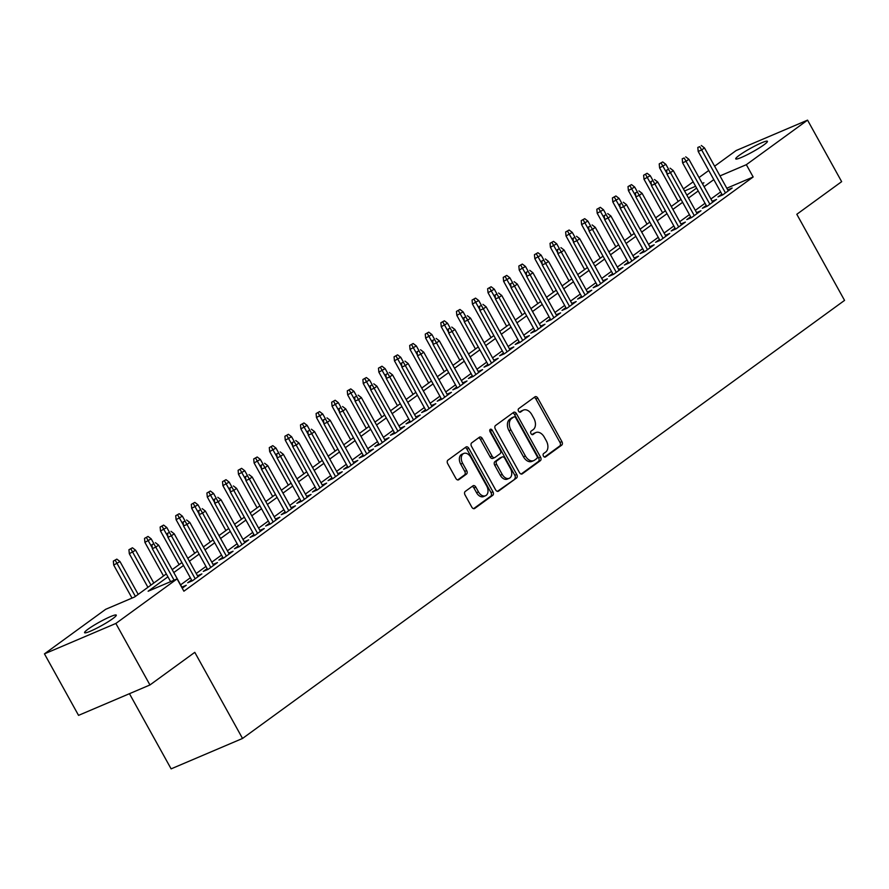 <?xml version="1.0" encoding="UTF-8"?>
<svg xmlns="http://www.w3.org/2000/svg" width="889" height="889" viewBox="0 0 889 889"><rect width="100%" height="100%" fill="white"/><g stroke="black" fill="none" stroke-linecap="round" stroke-linejoin="round"><path stroke-width="1.33" d="M543.435 456.068A1.945 1.311 66.9 0 0 545.268 457.079A1.945 1.311 66.9 0 0 545.446 456.979L561.715 445.145A2.778 1.867 66.9 0 0 561.904 441.611L537.801 398.139A2.778 1.867 66.9 0 0 535.189 396.694A2.778 1.867 66.9 0 0 534.934 396.838L518.676 408.673A1.945 1.311 66.9 0 0 518.531 411.14A1.945 1.311 66.9 0 0 520.365 412.152A1.945 1.311 66.9 0 0 520.543 412.052L522.654 410.529A8.89 5.979 66.9 0 1 523.454 410.073A8.89 5.979 66.9 0 1 531.833 414.685L533.845 418.308A8.89 5.979 66.9 0 1 533.222 429.609L531.122 431.132A1.945 1.311 66.9 0 0 530.989 433.61A1.945 1.311 66.9 0 0 532.822 434.621A1.945 1.311 66.9 0 0 533 434.521L535.1 432.987A8.89 5.979 66.9 0 1 535.9 432.532A8.89 5.979 66.9 0 1 544.279 437.144L546.291 440.766A8.89 5.979 66.9 0 1 545.679 452.068L543.568 453.601A1.945 1.311 66.9 0 0 543.435 456.068M88.078 629.156A18.124 2.056 151 0 1 105.246 619.044A18.124 2.056 151 0 1 116.281 615.121A18.124 2.056 151 0 1 112.781 618.644A18.124 2.056 151 0 1 95.612 628.767A18.124 2.056 151 0 1 84.577 632.69A18.124 2.056 151 0 1 88.078 629.156M739.226 155.353A18.124 2.056 151 0 1 756.395 145.229A18.124 2.056 151 0 1 767.429 141.307A18.124 2.056 151 0 1 763.929 144.84A18.124 2.056 151 0 1 746.76 154.953A18.124 2.056 151 0 1 735.725 158.887A18.124 2.056 151 0 1 739.226 155.353M465.247 491.439A2.778 1.867 66.9 0 0 465.047 494.973L471.815 507.163A2.778 1.867 66.9 0 0 474.426 508.608A2.778 1.867 66.9 0 0 474.682 508.475L492.739 495.329A2.778 1.867 66.9 0 0 492.939 491.795L468.836 448.323A2.778 1.867 66.9 0 0 466.225 446.878A2.778 1.867 66.9 0 0 465.969 447.023L447.9 460.169A2.778 1.867 66.9 0 0 447.712 463.691L455.879 478.426A2.778 1.867 66.9 0 0 458.502 479.871A2.778 1.867 66.9 0 0 458.746 479.727L466.481 474.104A2.778 1.867 66.9 0 0 466.669 470.57L462.624 463.269A7.434 4.99 66.9 0 1 463.802 453.446A7.434 4.99 66.9 0 1 470.814 457.313L486.672 485.927A7.434 4.99 66.9 0 1 485.494 495.751A7.434 4.99 66.9 0 1 478.482 491.884L475.837 487.116A2.778 1.867 66.9 0 0 473.226 485.672A2.778 1.867 66.9 0 0 472.97 485.816L465.247 491.439M714.612 166.21L736.148 150.541L807.556 120.137L841.65 181.656L796.811 214.282L844.55 300.393L242.53 738.459L194.791 652.337L149.952 684.963L115.859 623.456L44.45 653.86L105.669 609.309L134.617 596.986L166.321 573.916M807.556 120.137L746.338 164.687L719.99 175.9M167.932 576.817L148.119 591.241L177.078 578.906L183.89 591.207L753.161 176.989L746.338 164.687M177.078 578.906L115.859 623.456M519.42 472.526A2.778 1.867 66.9 0 0 522.043 473.97A2.778 1.867 66.9 0 0 522.288 473.826L540.356 460.68A2.778 1.867 66.9 0 0 540.545 457.157L516.453 413.685A2.778 1.867 66.9 0 0 513.831 412.24A2.778 1.867 66.9 0 0 513.575 412.374L495.517 425.52A2.778 1.867 66.9 0 0 495.329 429.054L519.42 472.526M516.553 478.004L498.485 491.15A2.778 1.867 66.9 0 1 498.24 491.295A2.778 1.867 66.9 0 1 495.618 489.85L471.514 446.378A2.778 1.867 66.9 0 1 471.715 442.844L479.438 437.221A2.778 1.867 66.9 0 1 479.693 437.077A2.778 1.867 66.9 0 1 482.316 438.521L492.084 456.146A2.778 1.867 66.9 0 0 494.706 457.591A2.778 1.867 66.9 0 0 494.951 457.457L500.085 453.723A2.778 1.867 66.9 0 0 500.274 450.19L490.095 431.832A1.945 1.311 66.9 0 1 490.406 429.265A1.945 1.311 66.9 0 1 492.239 430.276L516.742 474.47A2.778 1.867 66.9 0 1 516.553 478.004L497.396 491.361M721.835 194.102L717.968 196.913L722.79 194.858L732.147 188.046L727.758 189.924M706.244 205.448L702.377 208.259L707.2 206.204L716.556 199.403L712.156 201.27M690.642 216.794L686.775 219.616L691.598 217.561L700.954 210.749L696.565 212.615M675.051 228.14L671.184 230.962L676.007 228.906L685.363 222.094L680.963 223.972M659.449 239.497L655.582 242.308L660.405 240.252L669.761 233.44L665.372 235.318M643.858 250.842L639.991 253.654L644.814 251.598L654.171 244.797L649.77 246.664M628.256 262.188L624.389 265.011L629.212 262.955L638.569 256.143L634.179 258.01M612.665 273.534L608.798 276.357L613.621 274.301L622.978 267.489L618.577 269.367M597.064 284.891L593.196 287.703L598.019 285.647L607.376 278.835L602.986 280.713M581.473 296.237L577.606 299.048L582.428 296.993L591.785 290.192L587.385 292.059M565.871 307.583L562.004 310.405L566.826 308.35L576.183 301.538L571.794 303.405M550.28 318.929L546.413 321.751L551.236 319.696L560.592 312.884L556.192 314.762M534.678 330.286L530.811 333.097L535.634 331.041L544.99 324.229L540.601 326.107M519.087 341.632L515.22 344.443L520.043 342.387L529.399 335.586L524.999 337.453M503.485 352.977L499.618 355.8L504.441 353.744L513.798 346.932L509.408 348.799M487.894 364.323L484.027 367.146L488.85 365.09L498.207 358.278L493.806 360.156M472.292 375.68L468.425 378.492L473.248 376.436L482.605 369.624L478.215 371.502M456.702 387.026L452.834 389.838L457.657 387.782L467.014 380.981L462.613 382.848M441.1 398.372L437.232 401.195L442.055 399.139L451.412 392.327L447.023 394.194M425.509 409.718L421.642 412.54L426.464 410.485L435.821 403.673L431.421 405.551M409.907 421.075L406.04 423.886L410.862 421.831L420.219 415.019L415.83 416.897M394.316 432.421L390.449 435.232L395.272 433.176L404.628 426.376L400.228 428.242M378.714 443.767L374.847 446.589L379.67 444.533L389.026 437.721L384.637 439.588M363.123 455.112L359.256 457.935L364.079 455.879L373.436 449.067L369.035 450.945M347.521 466.469L343.654 469.281L348.477 467.225L357.834 460.413L353.444 462.291M331.93 477.815L328.063 480.627L332.886 478.571L342.243 471.77L337.842 473.637M316.328 489.161L312.461 491.984L317.284 489.928L326.641 483.116L322.251 484.983M300.738 500.507L296.859 503.33L301.693 501.274L311.05 494.462L306.649 496.34M285.136 511.864L281.268 514.675L286.091 512.62L295.448 505.819L291.059 507.686M269.545 523.21L265.667 526.021L270.5 523.977L279.857 517.165L275.457 519.032M253.943 534.556L250.076 537.378L254.899 535.322L264.255 528.511L259.866 530.377M238.352 545.902L234.474 548.724L239.308 546.668L248.664 539.856L244.264 541.734M222.75 557.259L218.883 560.07L223.706 558.014L233.062 551.213L228.673 553.08M207.159 568.604L203.281 571.416L208.115 569.371L217.472 562.559L213.071 564.426M191.557 579.95L187.69 582.773L192.513 580.717L201.87 573.905L197.48 575.772M753.161 176.989L726.802 188.212M720.635 191.924L710.9 199.003M705.033 203.27L695.309 210.349M689.442 214.616L679.707 221.694M673.84 225.962L664.116 233.04M658.249 237.319L648.514 244.397M642.647 248.664L632.924 255.743M627.056 260.01L617.322 267.089M611.454 271.356L601.731 278.435M595.863 282.713L586.129 289.792M580.261 294.059L570.538 301.138M564.671 305.405L554.936 312.483M549.069 316.751L539.345 323.829M533.478 328.108L523.743 335.186M517.876 339.454L508.152 346.532M502.285 350.799L492.55 357.878M486.683 362.145L476.96 369.224M471.092 373.502L461.358 380.581M455.49 384.848L445.767 391.927M439.899 396.194L430.165 403.273M424.297 407.54L414.574 414.618M408.707 418.897L398.972 425.975M393.105 430.243L383.381 437.321M377.514 441.589L367.779 448.667M361.912 452.934L352.188 460.013M346.321 464.291L336.587 471.37M330.719 475.637L320.996 482.716M315.128 486.983L305.394 494.062M299.526 498.329L289.803 505.408M283.935 509.686L274.201 516.765M268.334 521.032L258.61 528.11M252.743 532.378L243.008 539.456M237.141 543.724L227.417 550.802M221.55 555.08L211.815 562.159M205.948 566.426L196.225 573.505M190.357 577.772L180.623 584.851M181.878 587.129L186.279 585.251L182.223 588.207M129.461 693.698L171.121 768.863L242.53 738.459M149.952 684.963L78.543 715.367L44.45 653.86M683.419 188.913L693.153 181.834M699.021 177.567L708.744 170.488M702.466 183.79L703.888 182.767L702.277 183.445M695.62 186.279L684.574 190.979M172.188 569.649L181.923 562.559M187.79 558.292L197.514 551.213M203.381 546.946L213.116 539.867M218.983 535.6L228.706 528.522M234.574 524.254L244.308 517.165M250.176 512.897L259.899 505.819M265.767 501.552L275.501 494.473M281.368 490.206L291.092 483.127M296.959 478.86L306.694 471.77M312.561 467.503L322.285 460.424M328.152 456.157L337.887 449.078M343.754 444.811L353.478 437.732M359.345 433.465L369.079 426.376M374.947 422.108L384.67 415.03M390.538 410.762L400.272 403.684M406.14 399.417L415.863 392.338M421.73 388.071L431.465 380.981M437.332 376.714L447.056 369.635M452.923 365.368L462.658 358.289M468.525 354.022L478.249 346.943M484.116 342.676L493.851 335.586M499.718 331.319L509.441 324.241M515.309 319.973L525.043 312.895M530.911 308.627L540.634 301.549M546.502 297.282L556.236 290.192M562.104 285.925L571.827 278.846M577.694 274.579L587.429 267.5M593.296 263.233L603.02 256.154M608.887 251.887L618.622 244.797M624.489 240.53L634.213 233.451M640.08 229.184L649.815 222.106M655.682 217.838L665.405 210.76M671.273 206.492L681.007 199.403M686.875 195.136L696.598 188.057M713.811 179.611L704.077 186.701M698.209 190.968L688.486 198.047M682.619 202.314L672.884 209.393M667.017 213.66L657.293 220.739M651.426 225.006L641.691 232.096M635.824 236.363L626.1 243.442M620.233 247.709L610.499 254.787M604.631 259.055L594.908 266.133M589.04 270.4L579.306 277.49M573.438 281.757L563.715 288.836M557.848 293.103L548.113 300.182M542.246 304.449L532.522 311.528M526.655 315.795L516.92 322.885M511.053 327.152L501.329 334.231M495.462 338.498L485.727 345.577M479.86 349.844L470.137 356.922M464.269 361.19L454.535 368.279M448.667 372.547L438.944 379.625M433.076 383.892L423.342 390.971M417.474 395.238L407.751 402.317M401.884 406.584L392.149 413.674M386.282 417.941L376.558 425.02M370.691 429.287L360.956 436.366M355.089 440.633L345.365 447.712M339.498 451.979L329.763 459.068M323.896 463.336L314.173 470.414M308.305 474.682L298.571 481.76M292.703 486.027L282.98 493.106M277.112 497.373L267.378 504.463M261.51 508.73L251.787 515.809M245.92 520.076L236.185 527.155M230.318 531.422L220.594 538.501M214.727 542.768L204.992 549.858M199.125 554.125L189.401 561.203M183.534 565.471L173.8 572.549M535.9 432.532L533.967 433.354A8.89 5.979 66.9 0 0 533.167 433.81L535.1 432.987M532.067 434.61L533.167 433.81M523.454 410.073L521.521 410.896A8.89 5.979 66.9 0 0 520.721 411.351L522.654 410.529M519.609 412.152L520.721 411.351M544.513 457.079L559.781 445.967A2.778 1.867 66.9 0 0 559.97 442.433L535.878 398.961A2.778 1.867 66.9 0 0 534.1 397.45M521.198 474.037L538.423 461.502A2.778 1.867 66.9 0 0 538.623 457.979L514.52 414.496A2.778 1.867 66.9 0 0 512.742 412.996M536.8 458.524A1.945 1.311 66.9 0 0 536.934 456.057L515.776 417.897A1.945 1.311 66.9 0 0 513.942 416.885A1.945 1.311 66.9 0 0 513.775 416.985L511.553 418.597A8.89 5.979 66.9 0 0 510.931 429.898L525.399 455.979A8.89 5.979 66.9 0 0 533.778 460.591A8.89 5.979 66.9 0 0 534.578 460.135L536.8 458.524M512.208 417.652A1.945 1.311 66.9 0 0 512.02 417.708A1.945 1.311 66.9 0 0 511.842 417.808L513.775 416.985M533.778 460.591L531.844 461.413A8.89 5.979 66.9 0 1 523.465 456.802L509.008 430.721A8.89 5.979 66.9 0 1 509.619 419.419L511.842 417.808M493.028 458.279A2.778 1.867 66.9 0 1 492.773 458.413A2.778 1.867 66.9 0 1 490.15 456.968L480.382 439.344A2.778 1.867 66.9 0 0 478.604 437.833M514.62 478.827A2.778 1.867 66.9 0 0 514.809 475.293L490.317 431.098A1.945 1.311 66.9 0 0 489.75 430.398M502.229 474.448A7.434 4.99 66.9 0 0 509.23 478.304A7.434 4.99 66.9 0 0 510.419 468.492L504.83 458.402A2.778 1.867 66.9 0 0 502.207 456.957A2.778 1.867 66.9 0 0 501.952 457.102L496.829 460.835A2.778 1.867 66.9 0 0 496.64 464.358L502.229 474.448L500.296 475.271A7.434 4.99 66.9 0 0 507.308 479.127L509.23 478.304M500.551 457.702A2.778 1.867 66.9 0 0 500.274 457.779A2.778 1.867 66.9 0 0 500.029 457.924L501.952 457.102M500.296 475.271L494.706 465.18A2.778 1.867 66.9 0 1 494.895 461.658L500.029 457.924M485.494 495.751L483.56 496.573A7.434 4.99 66.9 0 1 476.56 492.706L473.915 487.939A2.778 1.867 66.9 0 0 472.126 486.427M463.802 453.446L461.88 454.268A7.434 4.99 66.9 0 0 460.691 464.091L462.624 463.269M457.657 479.938L464.547 474.926A2.778 1.867 66.9 0 0 464.747 471.392L460.691 464.091M473.593 508.675L490.817 496.151A2.778 1.867 66.9 0 0 491.006 492.617L466.914 449.145A2.778 1.867 66.9 0 0 465.125 447.634M662.705 161.931L659.216 163.887L662.705 161.931L665.872 164.343L659.594 167.865L678.207 201.447M661.138 163.065L666.917 173.344M665.872 164.343L668.406 168.91M659.594 167.865L659.216 163.887M699.743 146.629L697.809 147.452L699.743 146.629L701.665 149.952L704.466 147.907L728.28 190.868M725.468 192.913L701.665 149.952L698.187 151.43L722.357 195.047M697.809 147.452L698.187 151.43M704.466 147.907L701.299 145.496M647.103 173.277L643.614 175.233L647.103 173.277L650.27 175.689L643.992 179.211L662.605 212.793M645.547 174.411L651.326 184.69M650.27 175.689L652.804 180.267M643.992 179.211L643.614 175.233M631.512 184.623L628.023 186.579L631.512 184.623L634.679 187.046L628.401 190.557L647.014 224.139M629.945 185.757L635.724 196.047M634.679 187.046L637.213 191.613M628.401 190.557L628.023 186.579M615.91 195.969L612.421 197.925L615.91 195.969L619.077 198.391L612.799 201.914L631.412 235.496M614.355 197.114L620.133 207.393M619.077 198.391L621.611 202.959M612.799 201.914L612.421 197.925M600.319 207.326L596.83 209.282L600.319 207.326L603.487 209.737L597.208 213.26L615.821 246.842M598.753 208.459L604.531 218.738M603.487 209.737L606.02 214.305M597.208 213.26L596.83 209.282M684.141 157.975L682.219 158.798L684.141 157.975L686.064 161.298L688.875 159.253L712.689 202.214M709.878 204.259L686.064 161.298L682.585 162.776L706.766 206.392M682.219 158.798L682.585 162.776M688.875 159.253L685.708 156.842M668.55 169.321L666.617 170.143L668.55 169.321L670.473 172.644L673.273 170.61L697.087 213.56M694.276 215.605L670.473 172.644L666.994 174.133L691.164 217.738M666.617 170.143L666.994 174.133M673.273 170.61L670.106 168.188M652.948 180.678L651.026 181.5L652.948 180.678L654.871 184.001L657.682 181.956L681.496 224.917M678.685 226.951L654.871 184.001L651.393 185.479L675.573 229.084M651.026 181.5L651.393 185.479M657.682 181.956L654.515 179.534M637.357 192.024L635.424 192.846L637.357 192.024L639.28 195.347L642.08 193.302L665.894 236.263M663.083 238.308L639.28 195.347L635.802 196.825L659.971 240.441M635.424 192.846L635.802 196.825M642.08 193.302L638.913 190.891M584.718 218.672L581.228 220.628L584.718 218.672L587.885 221.083L581.606 224.606L600.219 258.188M583.162 219.805L588.94 230.084M587.885 221.083L590.418 225.662M581.606 224.606L581.228 220.628M621.755 203.37L619.833 204.192L621.755 203.37L623.678 206.693L626.489 204.648L650.304 247.609M647.492 249.653L623.678 206.693L620.2 208.17L644.381 251.787M619.833 204.192L620.2 208.17M626.489 204.648L623.322 202.236M569.127 230.018L565.637 231.973L569.127 230.018L572.294 232.44L566.015 235.952L584.629 269.545M567.56 231.151L573.338 241.441M572.294 232.44L574.827 237.007M566.015 235.952L565.637 231.973M606.165 214.716L604.231 215.538L606.165 214.716L608.087 218.038L610.887 216.005L634.702 258.955M631.89 260.999L608.087 218.038L604.609 219.527L628.779 263.133M604.231 215.538L604.609 219.527M610.887 216.005L607.72 213.582M553.525 241.364L550.035 243.319L553.525 241.364L556.692 243.786L550.413 247.309L569.027 280.891M551.969 242.508L557.747 252.787M556.692 243.786L559.225 248.353M550.413 247.309L550.035 243.319M590.563 226.073L588.64 226.895L590.563 226.073L592.485 229.395L595.297 227.351L619.111 270.312M616.299 272.345L592.485 229.395L589.007 230.873L613.188 274.479M588.64 226.895L589.007 230.873M595.297 227.351L592.13 224.928M537.934 252.72L534.445 254.676L537.934 252.72L541.101 255.132L534.822 258.655L553.436 292.237M536.367 253.854L542.146 264.133M541.101 255.132L543.635 259.699M534.822 258.655L534.445 254.676M574.972 237.419L573.038 238.241L574.972 237.419L576.894 240.741L579.695 238.697L603.509 281.657M600.697 283.702L576.894 240.741L573.416 242.219L597.586 285.836M573.038 238.241L573.416 242.219M579.695 238.697L576.528 236.285M522.332 264.066L518.843 266.022L522.332 264.066L525.499 266.478L519.22 270L537.834 303.582M520.776 265.2L526.555 275.479M525.499 266.478L528.033 271.056M519.22 270L518.843 266.022M559.37 248.764L557.447 249.587L559.37 248.764L561.292 252.087L564.104 250.042L587.918 293.003M585.106 295.048L561.292 252.087L557.814 253.565L581.995 297.182M557.447 249.587L557.814 253.565M564.104 250.042L560.937 247.631M506.741 275.412L503.252 277.368L506.741 275.412L509.908 277.835L503.63 281.346L522.243 314.939M505.174 276.546L510.953 286.836M509.908 277.835L512.442 282.402M503.63 281.346L503.252 277.368M543.779 260.11L541.846 260.933L543.779 260.11L545.702 263.433L548.502 261.399L572.316 304.349M569.505 306.394L545.702 263.433L542.223 264.922L566.393 308.527M541.846 260.933L542.223 264.922M548.502 261.399L545.335 258.977M491.139 286.758L487.65 288.714L491.139 286.758L494.306 289.181L488.028 292.703L506.641 326.285M489.583 287.903L495.362 298.182M494.306 289.181L496.84 293.748M488.028 292.703L487.65 288.714M528.177 271.467L526.255 272.29L528.177 271.467L530.1 274.79L532.911 272.745L556.725 315.706M553.914 317.74L530.1 274.79L526.621 276.268L550.802 319.873M526.255 272.29L526.621 276.268M532.911 272.745L529.744 270.334M475.548 298.115L472.059 300.071L475.548 298.115L478.715 300.526L472.437 304.049L491.05 337.631M473.981 299.249L479.76 309.528M478.715 300.526L481.249 305.094M472.437 304.049L472.059 300.071M512.586 282.813L510.653 283.635L512.586 282.813L514.509 286.136L517.309 284.091L541.123 327.052M538.312 329.097L514.509 286.136L511.031 287.614L535.2 331.23M510.653 283.635L511.031 287.614M517.309 284.091L514.142 281.68M459.946 309.461L456.457 311.417L459.946 309.461L463.113 311.872L456.835 315.395L475.448 348.977M458.391 310.594L464.169 320.873M463.113 311.872L465.647 316.451M456.835 315.395L456.457 311.417M496.984 294.159L495.062 294.981L496.984 294.159L498.907 297.482L501.718 295.437L525.532 338.398M522.721 340.443L498.907 297.482L495.429 298.96L519.609 342.576M495.062 294.981L495.429 298.96M501.718 295.437L498.551 293.026M444.356 320.807L440.866 322.763L444.356 320.807L447.523 323.229L441.244 326.741L459.857 360.334M442.789 321.94L448.567 332.23M447.523 323.229L450.056 327.797M441.244 326.741L440.866 322.763M481.394 305.505L479.46 306.327L481.394 305.505L483.316 308.827L486.116 306.794L509.93 349.744M507.119 351.788L483.316 308.827L479.838 310.317L504.007 353.922M479.46 306.327L479.838 310.317M486.116 306.794L482.949 304.371M428.754 332.153L425.264 334.108L428.754 332.153L431.921 334.575L425.642 338.098L444.256 371.68M427.198 333.297L432.976 343.576M431.921 334.575L434.454 339.142M425.642 338.098L425.264 334.108M465.792 316.862L463.869 317.684L465.792 316.862L467.714 320.184L470.525 318.14L494.34 361.101M491.528 363.134L467.714 320.184L464.236 321.662L488.417 365.268M463.869 317.684L464.236 321.662M470.525 318.14L467.358 315.728M413.163 343.51L409.673 345.465L413.163 343.51L416.33 345.921L410.051 349.444L428.665 383.026M411.596 344.643L417.374 354.922M416.33 345.921L418.863 350.488M410.051 349.444L409.673 345.465M450.201 328.208L448.267 329.03L450.201 328.208L452.123 331.53L454.924 329.486L478.738 372.447M475.926 374.491L452.123 331.53L448.645 333.008L472.815 376.625M448.267 329.03L448.645 333.008M454.924 329.486L451.756 327.074M397.561 354.855L394.071 356.811L397.561 354.855L400.728 357.267L394.449 360.79L413.063 394.372M396.005 355.989L401.784 366.268M400.728 357.267L403.262 361.845M394.449 360.79L394.071 356.811M434.599 339.554L432.676 340.376L434.599 339.554L436.521 342.876L439.333 340.831L463.147 383.792M460.335 385.837L436.521 342.876L433.043 344.354L457.224 387.971M432.676 340.376L433.043 344.354M439.333 340.831L436.166 338.42M381.97 366.201L378.481 368.157L381.97 366.201L385.137 368.624L378.858 372.147L397.472 405.728M380.403 367.335L386.182 377.625M385.137 368.624L387.671 373.191M378.858 372.147L378.481 368.157M419.008 350.899L417.074 351.722L419.008 350.899L420.93 354.222L423.731 352.188L447.545 395.138M444.733 397.183L420.93 354.222L417.452 355.711L441.622 399.317M417.074 351.722L417.452 355.711M423.731 352.188L420.564 349.766M366.368 377.547L362.879 379.503L366.368 377.547L369.535 379.97L363.257 383.492L381.87 417.074M364.812 378.692L370.591 388.971M369.535 379.97L372.069 384.537M363.257 383.492L362.879 379.503M403.406 362.256L401.484 363.079L403.406 362.256L405.328 365.579L408.14 363.534L431.954 406.495M429.143 408.529L405.328 365.579L401.85 367.057L426.031 410.662M401.484 363.079L401.85 367.057M408.14 363.534L404.973 361.123M350.777 388.904L347.288 390.86L350.777 388.904L353.944 391.316L347.666 394.838L366.279 428.42M349.21 390.038L354.989 400.317M353.944 391.316L356.478 395.883M347.666 394.838L347.288 390.86M387.815 373.602L385.882 374.425L387.815 373.602L389.738 376.925L392.538 374.88L416.352 417.841M413.541 419.886L389.738 376.925L386.259 378.403L410.429 422.019M385.882 374.425L386.259 378.403M392.538 374.88L389.371 372.469M335.175 400.25L331.686 402.206L335.175 400.25L338.342 402.661L332.064 406.184L350.677 439.766M333.619 401.384L339.398 411.663M338.342 402.661L340.876 407.24M332.064 406.184L331.686 402.206M372.213 384.948L370.291 385.77L372.213 384.948L374.136 388.271L376.947 386.226L400.761 429.187M397.95 431.232L374.136 388.271L370.657 389.749L394.838 433.365M370.291 385.77L370.657 389.749M376.947 386.226L373.78 383.815M319.584 411.596L316.095 413.552L319.584 411.596L322.751 414.018L316.473 417.541L335.086 451.123M318.018 412.729L323.796 423.02M322.751 414.018L325.285 418.586M316.473 417.541L316.095 413.552M356.622 396.294L354.689 397.116L356.622 396.294L358.545 399.628L361.345 397.583L385.159 440.533M382.348 442.578L358.545 399.628L355.067 401.106L379.236 444.711M354.689 397.116L355.067 401.106M361.345 397.583L358.178 395.161M303.982 422.942L300.493 424.898L303.982 422.942L307.149 425.364L300.871 428.887L319.484 462.469M302.427 424.086L308.205 434.365M307.149 425.364L309.683 429.932M300.871 428.887L300.493 424.898M341.02 407.651L339.098 408.473L341.02 407.651L342.943 410.974L345.754 408.929L369.568 451.89M366.757 453.923L342.943 410.974L339.465 412.452L363.645 456.057M339.098 408.473L339.465 412.452M345.754 408.929L342.587 406.517M288.392 434.299L284.902 436.255L288.392 434.299L291.559 436.71L285.28 440.233L303.894 473.815M286.825 435.432L292.603 445.711M291.559 436.71L294.092 441.277M285.28 440.233L284.902 436.255M325.43 418.997L323.496 419.819L325.43 418.997L327.352 422.319L330.152 420.275L353.966 463.236M351.155 465.28L327.352 422.319L323.874 423.797L348.043 467.414M323.496 419.819L323.874 423.797M330.152 420.275L326.985 417.863M272.79 445.645L269.3 447.6L272.79 445.645L275.957 448.056L269.678 451.579L288.292 485.161M271.234 446.778L277.012 457.057M275.957 448.056L278.49 452.634M269.678 451.579L269.3 447.6M257.199 456.99L253.709 458.946L257.199 456.99L260.366 459.413L254.087 462.936L272.701 496.518M255.632 458.124L261.41 468.414M260.366 459.413L262.9 463.98M254.087 462.936L253.709 458.946M241.597 468.336L238.108 470.292L241.597 468.336L244.764 470.759L238.485 474.282L257.099 507.863M240.041 469.481L245.82 479.76M244.764 470.759L247.298 475.326M238.485 474.282L238.108 470.292M309.828 430.343L307.905 431.165L309.828 430.343L311.75 433.665L314.562 431.621L338.376 474.582M335.564 476.626L311.75 433.665L308.272 435.143L332.453 478.76M307.905 431.165L308.272 435.143M314.562 431.621L311.394 429.209M294.237 441.689L292.303 442.511L294.237 441.689L296.159 445.022L298.96 442.978L322.774 485.927M319.962 487.972L296.159 445.022L292.681 446.5L316.851 490.106M292.303 442.511L292.681 446.5M298.96 442.978L295.793 440.555M278.635 453.046L276.712 453.868L278.635 453.046L280.557 456.368L283.369 454.323L307.183 497.284M304.371 499.318L280.557 456.368L277.079 457.846L301.26 501.463M276.712 453.868L277.079 457.846M283.369 454.323L280.202 451.912M226.006 479.693L222.517 481.649L226.006 479.693L229.173 482.105L222.895 485.627L241.508 519.209M224.439 480.827L230.218 491.106M229.173 482.105L231.707 486.672M222.895 485.627L222.517 481.649M263.044 464.391L261.11 465.214L263.044 464.391L264.966 467.714L267.767 465.669L291.581 508.63M288.769 510.675L264.966 467.714L261.488 469.192L285.658 512.809M261.11 465.214L261.488 469.192M267.767 465.669L264.6 463.258M210.404 491.039L206.915 492.995L210.404 491.039L213.571 493.451L207.293 496.973L225.906 530.555M208.848 492.173L214.627 502.452M213.571 493.451L216.105 498.029M207.293 496.973L206.915 492.995M247.442 475.737L245.52 476.56L247.442 475.737L249.365 479.06L252.176 477.015L275.99 519.976M273.179 522.021L249.365 479.06L245.886 480.538L270.067 524.154M245.52 476.56L245.886 480.538M252.176 477.015L249.009 474.604M194.813 502.385L191.324 504.341L194.813 502.385L197.98 504.808L191.702 508.33L210.315 541.912M193.246 503.518L199.025 513.809M197.98 504.808L200.514 509.375M191.702 508.33L191.324 504.341M231.851 487.083L229.918 487.905L231.851 487.083L233.774 490.417L236.574 488.372L260.388 531.322M257.577 533.367L233.774 490.417L230.295 491.895L254.465 535.5M229.918 487.905L230.295 491.895M236.574 488.372L233.407 485.95M179.211 513.731L175.722 515.687L179.211 513.731L182.378 516.153L176.1 519.676L194.713 553.258M177.656 514.875L183.434 525.155M182.378 516.153L184.912 520.721M176.1 519.676L175.722 515.687M216.249 498.44L214.327 499.262L216.249 498.44L218.172 501.763L220.983 499.718L244.797 542.679M241.986 544.713L218.172 501.763L214.694 503.241L238.874 546.857M214.327 499.262L214.694 503.241M220.983 499.718L217.816 497.307M163.62 525.088L160.131 527.044L163.62 525.088L166.788 527.499L160.509 531.022L179.122 564.604M162.054 526.221L167.832 536.5M166.788 527.499L169.321 532.078M160.509 531.022L160.131 527.044M200.658 509.786L198.725 510.608L200.658 509.786L202.581 513.109L205.381 511.064L229.195 554.025M226.384 556.07L202.581 513.109L199.103 514.587L223.272 558.203M198.725 510.608L199.103 514.587M205.381 511.064L202.214 508.652M148.018 536.434L144.529 538.39L148.018 536.434L151.186 538.845L144.907 542.368L163.52 575.95M146.463 537.567L152.241 547.846M151.186 538.845L153.719 543.423M144.907 542.368L144.529 538.39M185.056 521.132L183.134 521.954L185.056 521.132L186.979 524.454L189.79 522.41L213.593 565.371M210.793 567.415L186.979 524.454L183.501 525.932L207.682 569.549M183.134 521.954L183.501 525.932M189.79 522.41L186.623 519.998M132.428 547.78L128.938 549.735L132.428 547.78L135.595 550.202L129.316 553.725L147.93 587.307M130.861 548.913L150.986 585.073M135.595 550.202L153.797 583.028M129.316 553.725L128.938 549.735M169.466 532.478L167.532 533.3L169.466 532.478L171.388 535.811L174.188 533.767L198.003 576.717M195.191 578.761L171.388 535.811L167.91 537.289L192.08 580.895M167.532 533.3L167.91 537.289M174.188 533.767L171.021 531.344M116.826 559.125L113.336 561.092L116.826 559.125L119.993 561.548L113.714 565.071L132.017 598.097M115.27 560.27L135.395 596.419M119.993 561.548L138.195 594.385M113.714 565.071L113.336 561.092M153.864 543.835L151.941 544.657L153.864 543.835L155.786 547.157L158.598 545.113L182.401 588.074M174.088 580.184L155.786 547.157L152.308 548.635L170.621 581.662M151.941 544.657L152.308 548.635M158.598 545.113L155.431 542.701M535.878 398.961L537.801 398.139M559.97 442.433L561.904 441.611M559.781 445.967L561.715 445.145M514.52 414.496L516.453 413.685M538.623 457.979L540.545 457.157M538.423 461.502L540.356 460.68M509.619 419.419L511.553 418.597M509.008 430.721L510.931 429.898M523.465 456.802L525.399 455.979M480.382 439.344L482.316 438.521M490.15 456.968L492.084 456.146M490.317 431.098L492.239 430.276M514.809 475.293L516.742 474.47M494.895 461.658L496.829 460.835M494.706 465.18L496.64 464.358M473.915 487.939L475.837 487.116M476.56 492.706L478.482 491.884M464.747 471.392L466.669 470.57M464.547 474.926L466.481 474.104M466.914 449.145L468.836 448.323M491.006 492.617L492.939 491.795M490.817 496.151L492.739 495.329M512.02 417.708L513.942 416.885M492.773 458.413L494.706 457.591M500.274 457.779L502.207 456.957"/></g></svg>

